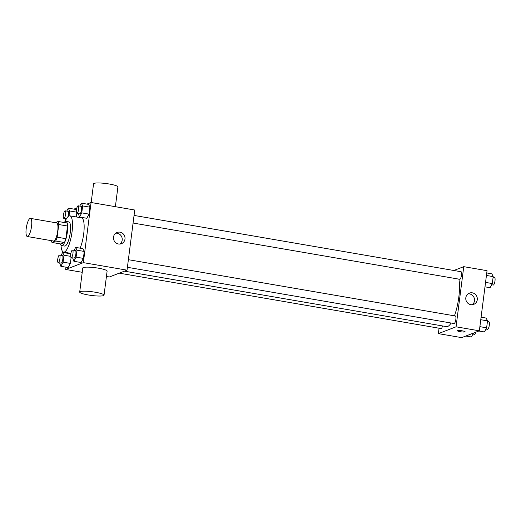<?xml version="1.0" encoding="UTF-8"?>
<svg xmlns="http://www.w3.org/2000/svg" width="521" height="521" viewBox="0 0 521 521"><rect width="100%" height="100%" fill="white"/><g stroke="black" fill="none" stroke-linecap="round" stroke-linejoin="round"><path stroke-width="0.78" d="M27.724 236.475A9.202 2.475 99.8 0 1 27.313 236.521A9.202 2.475 99.8 0 1 26.441 227.039A9.202 2.475 99.8 0 1 30.439 218.384A9.202 2.475 99.8 0 1 31.429 227.149A9.202 2.475 99.8 0 1 27.724 236.475M30.439 218.384L56.646 222.897A9.202 2.475 99.8 0 1 57.636 231.663A9.202 2.475 99.8 0 1 53.923 240.989A9.202 2.475 99.8 0 1 53.52 241.034L27.313 236.521M58.196 221.477L66.929 222.981A11.879 3.191 99.8 0 1 67.502 226.036L65.88 238.69L57.147 237.185L58.769 224.531A11.879 3.191 99.8 0 0 58.196 221.477L55.167 222.643M65.88 238.69A11.879 3.191 99.8 0 1 64.428 242.525L60.703 243.958L51.97 242.454A11.879 3.191 99.8 0 1 51.533 240.695M51.97 242.454L55.688 241.021A11.879 3.191 99.8 0 0 57.147 237.185M64.428 242.525L55.688 241.021M60.462 243.919A12.27 3.295 -80.2 0 0 61.732 245.56A12.27 3.295 -80.2 0 0 67.066 234.033A12.27 3.295 -80.2 0 0 65.9 221.379A12.27 3.295 -80.2 0 0 64.148 222.506M65.9 221.379L68.811 221.881A12.27 3.295 99.8 0 1 70.133 233.571A12.27 3.295 99.8 0 1 65.19 245.997A12.27 3.295 99.8 0 1 64.643 246.062L61.732 245.56M67.502 226.036L58.769 224.531M65.021 221.62A18.404 4.943 99.8 0 1 69.853 215.837A18.404 4.943 99.8 0 1 71.833 233.369A18.404 4.943 99.8 0 1 64.415 252.014A18.404 4.943 99.8 0 1 63.608 252.105A18.404 4.943 99.8 0 1 60.99 245.039M69.853 215.837L81.497 217.843A18.404 4.943 99.8 0 1 84.115 229.006A18.404 4.943 99.8 0 1 80.143 248.172M75.591 209.416L76.333 210.985L75.591 209.416L68.31 208.159L66.747 211.096M76.307 216.944L76.769 213.323L76.307 216.944M78.306 213.61L79.55 217.029L86.831 218.279L89.039 214.131L89.931 207.182L88.609 204.395L81.328 203.144L79.765 206.082M65.972 267.188L65.679 269.455L83.367 262.636L91.071 202.5L86.916 204.102M76.834 207.99L73.897 209.123M67.808 252.835L67.75 253.297M69.918 253.675L70.667 255.244L69.918 253.675L62.644 252.418L61.074 255.355M59.615 262.884L60.859 266.309L68.14 267.56L70.355 263.405L71.103 257.582L70.355 263.405L63.074 262.154L63.966 255.212L62.644 252.418M72.634 257.869L73.878 261.288L81.159 262.538L83.373 258.39L84.259 251.441L82.937 248.654L75.656 247.403L74.093 250.34M91.071 202.5L134.744 210.022L127.039 270.158L109.351 276.977L106.434 276.469M82.227 272.301L65.679 269.455M127.039 270.158L83.367 262.636M118.488 243.997A6.031 5.738 -111.1 0 1 117.075 232.457A6.031 5.738 -111.1 0 1 124.597 236.02A6.031 5.738 -111.1 0 1 118.488 243.997M79.7 292.06L82.78 268.002A12.27 1.876 7.3 0 1 95.187 267.703A12.27 1.876 7.3 0 1 107.118 271.122L104.037 295.173A12.27 1.876 7.3 0 1 103.516 295.622A12.27 1.876 7.3 0 1 89.964 295.244A12.27 1.876 7.3 0 1 79.7 292.06A12.27 1.876 7.3 0 1 92.106 291.76A12.27 1.876 7.3 0 1 104.037 295.173M115.375 206.687L117.902 186.935A12.27 1.876 -172.7 0 0 107.639 183.75A12.27 1.876 -172.7 0 0 94.086 183.366A12.27 1.876 -172.7 0 0 93.565 183.815L91.168 202.519M115.753 233.187A6.031 5.738 -111.1 0 1 119.941 244.056M451.101 323.033A26.871 7.222 99.8 0 1 447.682 326.485A26.871 7.222 99.8 0 1 446.497 326.621L124.415 271.167M458.871 279.132A26.871 7.222 99.8 0 1 454.462 315.83M127.404 267.299L454.084 323.541A3.836 1.029 -80.2 0 0 455.751 319.94A3.836 1.029 -80.2 0 0 455.387 315.986L128.381 259.686M442.524 325.938A3.836 1.029 99.8 0 1 441.235 328.543A3.836 1.029 99.8 0 1 441.066 328.562L119.257 273.154M134.053 215.427L461.052 271.728A3.836 1.029 99.8 0 1 461.469 275.381A3.836 1.029 99.8 0 1 459.919 279.263A3.836 1.029 99.8 0 1 459.75 279.282L133.076 223.04M439.053 328.217L438.363 333.622L456.051 326.804L463.755 266.667L453.85 270.49M463.755 266.667L487.05 270.679L479.346 330.815L461.658 337.634L438.363 333.622M479.346 330.815L456.051 326.804M470.789 304.655A6.031 5.738 -111.1 0 1 469.382 293.115A6.031 5.738 -111.1 0 1 476.904 296.677A6.031 5.738 -111.1 0 1 470.789 304.655M465.09 331.766A3.836 0.586 7.3 0 1 464.927 331.903A3.836 0.586 7.3 0 1 460.688 331.786A3.836 0.586 7.3 0 1 457.484 330.789A3.836 0.586 7.3 0 1 461.359 330.698A3.836 0.586 7.3 0 1 465.09 331.766A3.836 0.586 7.3 0 1 464.927 331.903A3.836 0.586 7.3 0 1 460.694 331.786A3.836 0.586 7.3 0 1 457.484 330.789M468.06 293.844A6.031 5.738 -111.1 0 1 472.247 304.713M478.832 331.011L484.413 331.975L486.627 327.82L487.519 320.877L486.197 318.084L481.085 317.204M486.627 327.82L479.874 326.654M487.519 320.877L480.766 319.712M487.435 321.503L488.867 321.75A3.836 1.029 99.8 0 1 489.278 325.404A3.836 1.029 99.8 0 1 487.734 329.292A3.836 1.029 99.8 0 1 487.565 329.311L485.982 329.038M484.979 286.837L490.085 287.716L492.299 283.561L493.185 276.618L491.863 273.825L486.757 272.945M492.299 283.561L485.546 282.395M493.185 276.618L486.438 275.453M493.107 277.244L494.54 277.491A3.836 1.029 99.8 0 1 494.95 281.145A3.836 1.029 99.8 0 1 493.407 285.033A3.836 1.029 99.8 0 1 493.237 285.052L491.648 284.779M465.813 336.032L471.394 336.989L473.485 333.069M475.888 332.144A3.836 1.029 99.8 0 1 474.716 334.306A3.836 1.029 99.8 0 1 474.546 334.326L472.964 334.052M73.878 261.288L76.092 257.133L76.984 250.191L75.656 247.403M72.51 250.067L75.421 250.568A3.836 1.029 99.8 0 1 75.832 254.215A3.836 1.029 99.8 0 1 74.288 258.103A3.836 1.029 99.8 0 1 74.119 258.123L71.208 257.621A3.836 1.029 99.8 0 1 70.843 253.668A3.836 1.029 99.8 0 1 72.51 250.067A3.836 1.029 99.8 0 1 72.92 253.714A3.836 1.029 99.8 0 1 71.377 257.602A3.836 1.029 99.8 0 1 71.208 257.621M81.159 262.538L83.373 258.39L76.092 257.133M83.373 258.39L84.259 251.441L76.984 250.191M84.259 251.441L82.937 248.654M79.55 217.029L81.764 212.874L82.65 205.932L81.328 203.144M78.176 205.808L81.087 206.309A3.836 1.029 99.8 0 1 81.504 209.956A3.836 1.029 99.8 0 1 79.96 213.844A3.836 1.029 99.8 0 1 79.791 213.864L76.88 213.363A3.836 1.029 99.8 0 1 76.515 209.409A3.836 1.029 99.8 0 1 78.176 205.808A3.836 1.029 99.8 0 1 78.593 209.455A3.836 1.029 99.8 0 1 77.043 213.343A3.836 1.029 99.8 0 1 76.88 213.363M86.831 218.279L89.039 214.131L81.764 212.874M89.039 214.131L89.931 207.182L82.65 205.932M89.931 207.182L88.609 204.395M60.859 266.309L63.074 262.154M59.492 255.082L62.403 255.583A3.836 1.029 99.8 0 1 62.813 259.237A3.836 1.029 99.8 0 1 61.27 263.118A3.836 1.029 99.8 0 1 61.1 263.144L58.189 262.643A3.836 1.029 99.8 0 1 57.824 258.69A3.836 1.029 99.8 0 1 59.492 255.082A3.836 1.029 99.8 0 1 59.902 258.735A3.836 1.029 99.8 0 1 58.359 262.617A3.836 1.029 99.8 0 1 58.189 262.643M68.14 267.56L70.355 263.405M70.68 256.365L63.966 255.212M65.288 218.625L65.659 220.201M68.993 215.948L69.632 210.953L68.31 208.159M65.158 210.823A3.836 1.029 99.8 0 1 65.574 214.476A3.836 1.029 99.8 0 1 64.031 218.358A3.836 1.029 99.8 0 1 63.862 218.384A3.836 1.029 99.8 0 1 63.497 214.431A3.836 1.029 99.8 0 1 65.158 210.823L68.069 211.324A3.836 1.029 99.8 0 1 68.173 216.482M76.346 212.106L69.632 210.953M70.895 253.362L63.608 252.105M66.382 218.813L63.862 218.384"/></g></svg>
